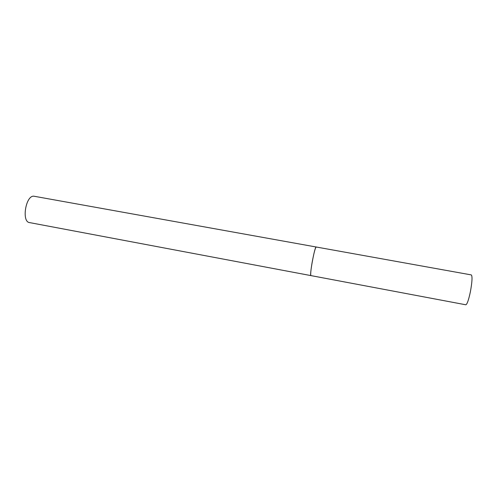 <?xml version="1.0" encoding="UTF-8"?>
<svg xmlns="http://www.w3.org/2000/svg" width="501" height="501" viewBox="0 0 501 501"><rect width="100%" height="100%" fill="white"/><g stroke="black" fill="none" stroke-linecap="round" stroke-linejoin="round"><path stroke-width="0.75" d="M312.129 262.449C310.783 270.459 310.382 274.842 310.933 275.606C309.305 276.189 314.547 247.2 316.106 247.012L316.2 246.993C315.242 247.87 313.883 253.024 312.129 262.449M33.874 196.204L471.309 274.911C472.487 276.22 472.186 281.806 470.408 291.67C468.648 299.974 467.114 304.345 465.811 304.783L29.503 222.582C21.368 221.862 25.776 195.183 33.874 196.204"/></g></svg>
